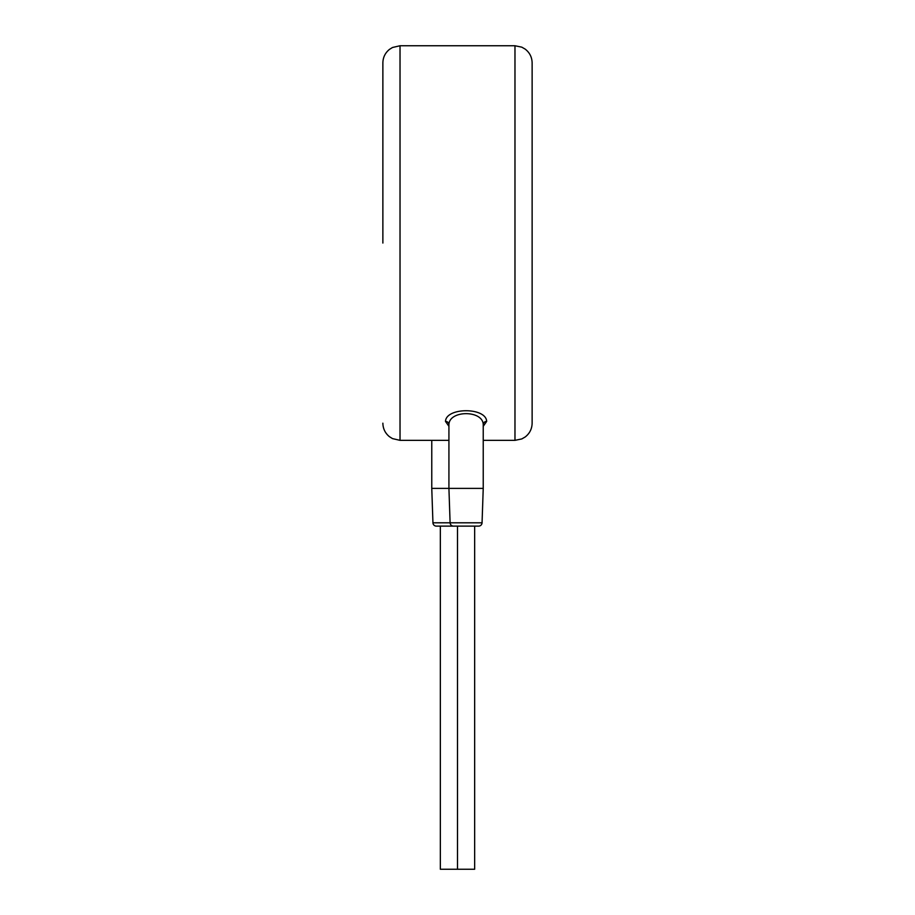 <?xml version="1.0" encoding="UTF-8"?>
<svg xmlns="http://www.w3.org/2000/svg" width="915" height="915" viewBox="0 0 915 915"><rect width="100%" height="100%" fill="white"/><g stroke="black" fill="none" stroke-linecap="round" stroke-linejoin="round"><path stroke-width="1.37" d="M382.87 243.047L382.87 62.906C382.985 57.416 385.169 52.921 389.401 49.433L392.478 47.5L400.027 45.75L514.973 45.75L514.973 440.344L521.79 438.937L525.164 436.993C529.671 433.493 531.992 428.895 532.13 423.188L532.13 243.047L532.13 423.188M483.234 426.287L486.666 421.415C486.14 407.186 446.028 407.175 445.491 421.415L448.922 426.287M486.666 421.415A3.431 3.1 0 0 0 483.234 424.514C482.788 410.046 449.379 410.034 448.922 424.526L448.922 488.381L431.766 488.381L432.944 522.808A3.431 3.431 -90 0 0 436.363 526.125L457.5 526.125L440.344 526.125L440.344 869.25L474.656 869.25L474.656 526.125L478.637 526.125A3.431 3.431 90 0 0 482.056 522.808L483.234 488.381L448.922 488.381L450.1 522.808L432.944 522.808M483.234 424.526L483.234 488.381M478.637 526.125L453.52 526.125A3.431 3.431 -90 0 1 450.1 522.808L482.056 522.808M453.52 526.125L457.5 526.125L457.5 869.25M474.656 526.125L457.5 526.125M431.766 440.344L431.766 488.381M532.13 243.047L532.13 62.906L532.13 243.047M382.87 423.188C382.985 428.678 385.169 433.172 389.401 436.661L392.478 438.594L400.027 440.344L400.027 45.75M445.491 421.415A3.431 3.1 180 0 1 448.922 424.514M400.027 440.344L448.922 440.344M483.234 440.344L514.973 440.344M514.973 45.75L521.79 47.157L525.164 49.101C529.671 52.601 531.992 57.199 532.13 62.906"/></g></svg>
